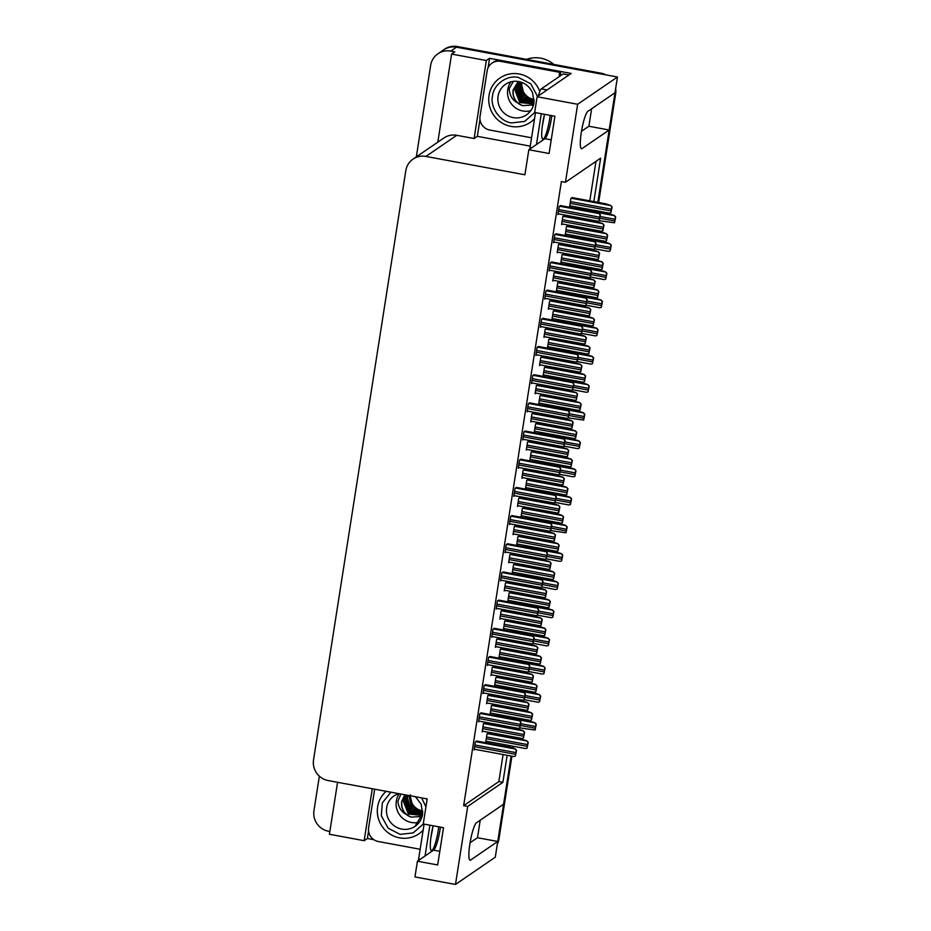 <?xml version="1.0" encoding="UTF-8"?>
<svg xmlns="http://www.w3.org/2000/svg" width="931" height="931" viewBox="0 0 931 931"><rect width="100%" height="100%" fill="white"/><g stroke="black" fill="none" stroke-linecap="round" stroke-linejoin="round"><path stroke-width="1.4" d="M440.444 827.147A19.109 3.2 -79.5 0 1 440.165 829.009A19.109 3.2 -79.5 0 1 433.567 850.154L417.414 861.222L414.958 876.932L455.48 884.45L495.28 857.195L497.748 841.473L470.644 860.035A19.109 3.2 100.5 0 1 470.074 860.197A19.109 3.2 100.5 0 1 469.876 843.928A19.109 3.2 100.5 0 1 476.474 822.771L503.578 804.209L511.131 756.042L498.015 839.727A17.922 17.421 55.6 0 1 497.654 841.461M551.862 115.665A19.109 3.2 -79.5 0 1 551.583 117.527A19.109 3.2 -79.5 0 1 544.984 138.684L528.831 149.74L524.909 174.784L425.909 156.42A17.922 17.421 -124.4 0 0 405.811 170.664L313.538 759.871A17.922 17.421 -124.4 0 0 328.178 780.562L427.178 798.914L423.256 823.958L443.517 827.706L437.675 864.969L417.414 861.222M416.332 156.862L430.657 65.368A17.922 17.421 55.6 0 1 437.907 53.8L443.656 49.867A17.922 17.421 55.6 0 1 456.516 47.178L617.462 77.017L614.995 92.739L587.892 111.301A19.109 3.2 100.5 0 0 581.293 132.446A19.109 3.2 100.5 0 0 581.491 148.727A19.109 3.2 100.5 0 0 582.061 148.564L609.165 130.003L597.83 202.353L614.728 94.485A17.922 17.421 55.6 0 0 614.902 92.809M373.901 839.692L367.384 838.482L368.56 830.918M530.251 146.144L477.335 136.333L479.977 119.447M488.065 67.823L489.555 58.316L571.18 73.444L537.129 96.766L534.662 112.476L554.923 116.235L549.092 153.499L528.831 149.74M337.557 782.308L329.423 834.246L364.161 840.693L372.295 788.743M364.161 840.693L367.384 838.482M477.335 136.333L474.112 138.533L486.331 60.515L489.555 58.316M474.112 138.533L456.749 135.309A17.922 17.421 -124.4 0 0 443.889 137.997L413.05 159.108M486.331 60.515L451.593 54.079L437.803 142.164M437.907 53.8A17.922 17.421 55.6 0 1 450.767 51.124L454.817 51.868L451.593 54.079M329.853 831.523L328.596 831.29A17.922 17.421 55.6 0 1 313.956 810.61L319.356 776.175M593.838 201.62L600.635 158.189L565.431 182.29L577.651 104.272L537.129 96.766M577.651 104.272L617.462 77.017M596.515 210.743L596.399 211.5L596.515 210.743M594.967 220.624L594.851 221.392L594.967 220.624M593.536 229.771L593.419 230.539L593.536 229.771M592.104 238.918L591.988 239.686L592.104 238.918M590.557 248.81L590.44 249.566L590.557 248.81M589.125 257.957L589.009 258.713L589.125 257.957M587.694 267.104L587.577 267.86L587.694 267.104M586.146 276.984L586.03 277.752L586.146 276.984M584.715 286.131L584.587 286.899L584.715 286.131M583.283 295.278L583.155 296.046L583.283 295.278M581.735 305.17L581.607 305.927L581.735 305.17M580.304 314.317L580.176 315.074L580.304 314.317M578.861 323.464L578.745 324.221L578.861 323.464M577.313 333.345L577.197 334.101L577.313 333.345M575.882 342.492L575.765 343.248L575.882 342.492M574.45 351.639L574.334 352.407L574.45 351.639M572.902 361.519L572.786 362.287L572.902 361.519M571.471 370.678L571.355 371.434L571.471 370.678M570.04 379.825L569.923 380.581L570.04 379.825M568.492 389.705L568.375 390.461L568.492 389.705M567.06 398.852L566.944 399.608L567.06 398.852M565.629 407.999L565.513 408.756L565.629 407.999M564.081 417.879L563.965 418.647L564.081 417.879M562.65 427.026L562.533 427.795L562.65 427.026M561.218 436.185L561.09 436.942L561.218 436.185M559.671 446.065L559.543 446.822L559.671 446.065M558.239 455.212L558.111 455.969L558.239 455.212M556.808 464.36L556.68 465.116L556.808 464.36M555.26 474.24L555.132 475.008L555.26 474.24M553.817 483.387L553.701 484.155L553.817 483.387M552.386 492.534L552.269 493.302L552.386 492.534M550.838 502.426L550.721 503.182L550.838 502.426M549.406 511.573L549.29 512.329L549.406 511.573M547.975 520.72L547.859 521.476L547.975 520.72M546.427 530.6L546.311 531.357L546.427 530.6M544.996 539.747L544.879 540.515L544.996 539.747M543.564 548.894L543.448 549.662L543.564 548.894M542.017 558.786L541.9 559.543L542.017 558.786M540.585 567.933L540.469 568.69L540.585 567.933M539.154 577.08L539.037 577.837L539.154 577.08M537.606 586.961L537.49 587.717L537.606 586.961M536.175 596.108L536.047 596.864L536.175 596.108M534.743 605.255L534.615 606.023L534.743 605.255M533.195 615.135L533.067 615.903L533.195 615.135M531.752 624.282L531.636 625.05L531.752 624.282M530.321 633.441L530.205 634.197L530.321 633.441M528.773 643.321L528.657 644.077L528.773 643.321M527.342 652.468L527.225 653.225L527.342 652.468M525.91 661.615L525.794 662.372L525.91 661.615M524.362 671.495L524.246 672.263L524.362 671.495M522.931 680.642L522.815 681.411L522.931 680.642M521.5 689.79L521.383 690.558L521.5 689.79M519.952 699.681L519.835 700.438L519.952 699.681M518.52 708.828L518.404 709.585L518.52 708.828M517.089 717.976L516.973 718.732L517.089 717.976M515.541 727.856L515.425 728.612L515.541 727.856M514.11 737.003L513.982 737.771L514.11 737.003M512.678 746.15L512.399 747.942L512.678 746.15M455.48 884.45L467.699 806.432L502.903 782.331L507.139 755.297M508.442 746.906L508.687 745.417M509.99 737.026L510.118 736.27M511.433 727.879L511.55 727.123M512.981 717.999L513.097 717.231M514.412 708.852L514.529 708.084M515.844 699.693L515.96 698.937M517.392 689.813L517.508 689.056M518.823 680.666L518.939 679.909M520.254 671.519L520.371 670.762M521.802 661.638L521.919 660.87M523.234 652.491L523.35 651.723M524.665 643.344L524.781 642.576M526.213 633.452L526.329 632.696M527.644 624.305L527.761 623.549M529.076 615.158L529.204 614.402M530.623 605.278L530.751 604.522M532.055 596.131L532.183 595.363M533.486 586.984L533.614 586.216M535.034 577.092L535.162 576.336M536.477 567.945L536.593 567.188M537.909 558.798L538.025 558.041M539.456 548.918L539.573 548.161M540.888 539.771L541.004 539.014M542.319 530.623L542.436 529.855M543.867 520.743L543.983 519.975M545.298 511.585L545.415 510.828M546.73 502.437L546.846 501.681M548.278 492.557L548.394 491.801M549.709 483.41L549.825 482.654M551.14 474.263L551.257 473.507M552.688 464.383L552.805 463.615M554.12 455.236L554.248 454.468M555.551 446.089L555.679 445.321M557.099 436.197L557.227 435.44M558.53 427.05L558.658 426.293M559.973 417.903L560.09 417.146M561.521 408.022L561.637 407.254M562.952 398.875L563.069 398.107M564.384 389.728L564.5 388.96M565.932 379.836L566.048 379.08M567.363 370.689L567.479 369.933M568.794 361.542L568.911 360.786M570.342 351.662L570.459 350.906M571.774 342.515L571.89 341.758M573.205 333.368L573.321 332.6M574.753 323.488L574.869 322.72M576.184 314.329L576.301 313.572M577.616 305.182L577.744 304.425M579.163 295.302L579.291 294.545M580.595 286.154L580.723 285.398M582.038 277.007L582.154 276.251M583.586 267.127L583.702 266.359M585.017 257.98L585.134 257.212M586.449 248.821L586.565 248.065M587.996 238.941L588.113 238.185M589.428 229.794L589.544 229.038M590.859 220.647L590.976 219.891M592.407 210.767L592.523 209.999M480.221 820.199L477.487 837.725L497.748 841.473M581.479 131.329L588.892 126.244L591.639 108.729M588.892 126.244L609.165 130.003M565.431 182.29L561.381 181.545L463.65 805.676L467.699 806.432M463.65 805.676L498.853 781.575L503.077 754.541M504.393 746.162L504.625 744.66M505.94 736.27L506.057 735.513M507.372 727.123L507.5 726.366M508.92 717.242L509.048 716.486M510.351 708.095L510.479 707.339M511.782 698.948L511.91 698.18M513.33 689.068L513.458 688.3M514.773 679.921L514.89 679.153M516.205 670.762L516.321 670.006M517.752 660.882L517.869 660.126M519.184 651.735L519.3 650.978M520.615 642.588L520.732 641.831M522.163 632.708L522.279 631.94M523.594 623.561L523.711 622.792M525.026 614.413L525.142 613.645M526.574 604.522L526.69 603.765M528.005 595.375L528.121 594.618M529.436 586.227L529.553 585.471M530.984 576.347L531.101 575.591M532.416 567.2L532.544 566.432M533.847 558.053L533.975 557.285M535.395 548.161L535.523 547.405M536.838 539.014L536.954 538.258M538.269 529.867L538.386 529.111M539.817 519.987L539.933 519.23M541.248 510.84L541.365 510.083M542.68 501.693L542.796 500.925M544.228 491.812L544.344 491.044M545.659 482.654L545.775 481.897M547.091 473.507L547.207 472.75M548.638 463.626L548.755 462.87M550.07 454.479L550.186 453.723M551.501 445.332L551.618 444.576M553.049 435.452L553.165 434.684M554.48 426.305L554.597 425.537M555.912 417.158L556.04 416.39M557.46 407.266L557.588 406.51M558.891 398.119L559.019 397.362M560.334 388.972L560.45 388.215M561.882 379.092L561.998 378.323M563.313 369.944L563.43 369.176M564.745 360.797L564.861 360.029M566.292 350.906L566.409 350.149M567.724 341.758L567.84 341.002M569.155 332.611L569.272 331.855M570.703 322.731L570.819 321.975M572.134 313.584L572.251 312.828M573.566 304.437L573.682 303.669M575.114 294.557L575.23 293.789M576.545 285.398L576.661 284.642M577.976 276.251L578.104 275.495M579.524 266.371L579.652 265.614M580.956 257.224L581.084 256.467M582.387 248.077L582.515 247.32M583.935 238.196L584.063 237.428M585.378 229.049L585.494 228.281M586.809 219.891L586.926 219.134M588.357 210.01L588.473 209.254M589.788 200.863L595.968 161.389M498.853 781.575L502.903 782.331M556.354 233.832L554.795 234.6L553.526 242.747L554.457 242.107M551.943 262.018L550.384 262.775L549.115 270.933L550.035 270.293M547.533 290.193L545.973 290.961L544.693 299.107L545.624 298.467M543.122 318.367L541.563 319.135L540.283 327.281L541.214 326.653M538.712 346.553L537.152 347.31L535.872 355.467L536.803 354.827M534.289 374.728L532.741 375.496L531.461 383.642L532.392 383.013M529.879 402.914L528.319 403.67L527.051 411.828L527.97 411.188M525.468 431.088L523.909 431.856L522.628 440.002L523.559 439.374M521.057 459.274L519.498 460.03L518.218 468.188L519.149 467.548M516.647 487.448L515.087 488.216L513.807 496.363L514.738 495.723M512.225 515.634L510.677 516.391L509.397 524.537L510.328 523.909M507.814 543.809L506.255 544.577L504.986 552.723L505.917 552.083M503.403 571.983L501.844 572.751L500.575 580.897L501.495 580.269M498.993 600.169L497.433 600.926L496.153 609.083L497.084 608.443M494.582 628.344L493.023 629.112L491.743 637.258L492.674 636.629M490.16 656.53L488.612 657.286L487.332 665.444L488.263 664.804M485.749 684.704L484.19 685.472L482.921 693.618L483.852 692.978M481.339 712.89L479.779 713.646L478.511 721.804L479.43 721.164M476.928 741.064L475.369 741.832L474.088 749.979L475.019 749.339M560.765 205.658L559.217 206.414L557.937 214.572L558.868 213.932M564.407 215.748L562.848 216.504L561.579 224.662L562.499 224.022M559.996 243.922L558.437 244.69L557.157 252.836L558.088 252.196M555.586 272.096L554.026 272.864L552.746 281.011L553.677 280.382M551.164 300.282L549.616 301.039L548.336 309.197L549.267 308.557M546.753 328.457L545.194 329.225L543.925 337.371L544.856 336.743M537.932 384.817L536.372 385.585L535.092 393.732L536.023 393.103M533.521 413.003L531.962 413.76L530.682 421.918L531.613 421.278M529.111 441.178L527.551 441.946L526.271 450.092L527.202 449.452M524.688 469.364L523.141 470.12L521.86 478.278L522.791 477.638M520.278 497.538L518.718 498.306L517.45 506.452L518.381 505.812M515.867 525.712L514.308 526.481L513.028 534.627L513.959 533.998M511.456 553.898L509.897 554.655L508.617 562.813L509.548 562.173M507.046 582.073L505.486 582.841L504.206 590.987L505.137 590.359M502.624 610.259L501.076 611.015L499.796 619.173L500.727 618.533M498.213 638.433L496.654 639.201L495.385 647.348L496.316 646.708M493.802 666.619L492.243 667.376L490.974 675.534L491.894 674.894M489.392 694.794L487.832 695.562L486.552 703.708L487.483 703.068M484.981 722.968L483.422 723.736L482.142 731.882L483.073 731.254M542.342 356.643L540.783 357.399L539.515 365.557L540.434 364.917M568.05 225.837L566.49 226.594L565.21 234.74L566.141 234.112M563.627 254.012L562.08 254.78L560.799 262.926L561.73 262.286M559.217 282.186L557.657 282.954L556.389 291.1L557.32 290.472M554.806 310.372L553.247 311.129L551.978 319.286L552.898 318.646M550.396 338.547L548.836 339.315L547.556 347.461L548.487 346.832M545.985 366.733L544.426 367.489L543.145 375.647L544.076 375.007M541.574 394.907L540.015 395.675L538.735 403.821L539.666 403.181M537.152 423.093L535.604 423.849L534.324 432.007L535.255 431.367M532.741 451.267L531.182 452.035L529.914 460.182L530.833 459.542M528.331 479.442L526.771 480.21L525.491 488.356L526.422 487.728M523.92 507.628L522.361 508.384L521.081 516.542L522.012 515.902M519.51 535.802L517.95 536.57L516.67 544.716L517.601 544.088M515.087 563.988L513.54 564.745L512.259 572.902L513.19 572.262M510.677 592.163L509.117 592.931L507.849 601.077L508.78 600.437M506.266 620.349L504.707 621.105L503.438 629.263L504.358 628.623M501.856 648.523L500.296 649.291L499.016 657.437L499.947 656.797M497.445 676.697L495.886 677.465L494.605 685.612L495.536 684.983M493.023 704.883L491.475 705.64L490.195 713.798L491.126 713.158M488.612 733.058L487.053 733.826L485.784 741.972L486.715 741.344M572.46 197.651L570.901 198.419L569.621 206.566L570.552 205.926M536.384 461.357L535.162 461.881M540.795 433.171L539.573 433.706M545.205 404.997L543.983 405.532M549.616 376.822L548.406 377.346M558.449 320.462L557.227 320.986M554.026 348.636L552.816 349.172M571.681 235.915L570.47 236.451M567.27 264.101L566.048 264.625M562.859 292.276L561.637 292.811M531.973 489.531L530.751 490.067M527.551 517.717L526.341 518.241M523.141 545.892L521.93 546.427M518.73 574.078L517.508 574.602M514.319 602.252L513.097 602.788M509.909 630.427L508.687 630.962M505.486 658.613L504.276 659.136M501.076 686.787L499.866 687.322M496.665 714.973L495.443 715.497M576.091 207.741L574.881 208.276M470.062 842.799L477.487 837.725M601.007 73.177L457.435 46.55A17.922 17.421 55.6 0 0 444.576 49.227L443.656 49.867A17.922 17.421 55.6 0 1 456.516 47.178L600.088 73.805L601.007 73.177A17.922 17.421 55.6 0 1 606.011 74.899M615.659 88.48A17.922 17.421 55.6 0 1 615.647 93.856L598.633 202.504M597.318 210.895L597.202 211.651M595.77 220.775L595.654 221.531M594.339 229.922L594.211 230.679M592.907 239.069L592.779 239.837M591.36 248.949L591.232 249.717M589.928 258.108L589.8 258.865M588.485 267.255L588.369 268.012M586.937 277.135L586.821 277.892M585.506 286.283L585.39 287.039M584.074 295.43L583.958 296.186M582.527 305.31L582.41 306.078M581.095 314.457L580.979 315.225M579.664 323.616L579.548 324.372M578.116 333.496L578 334.252M576.685 342.643L576.568 343.399M575.253 351.79L575.137 352.546M573.705 361.67L573.589 362.438M572.274 370.817L572.158 371.585M570.843 379.964L570.715 380.732M569.295 389.856L569.167 390.613M567.863 399.003L567.735 399.76M566.42 408.15L566.304 408.907M564.884 418.031L564.756 418.787M563.441 427.178L563.325 427.946M562.01 436.325L561.893 437.093M560.462 446.205L560.346 446.973M559.031 455.364L558.914 456.12M557.599 464.511L557.483 465.267M556.051 474.391L555.935 475.147M554.62 483.538L554.504 484.295M553.189 492.685L553.072 493.442M551.641 502.565L551.524 503.334M550.209 511.713L550.093 512.481M548.778 520.871L548.662 521.628M547.23 530.751L547.114 531.508M545.799 539.899L545.671 540.655M544.367 549.046L544.239 549.802M542.82 558.926L542.692 559.694M541.376 568.073L541.26 568.841M539.945 577.22L539.829 577.988M538.397 587.112L538.281 587.868M536.966 596.259L536.85 597.015M535.534 605.406L535.418 606.162M533.987 615.286L533.87 616.043M532.555 624.433L532.439 625.201M531.124 633.58L531.007 634.348M529.576 643.472L529.46 644.229M528.145 652.619L528.028 653.376M526.713 661.766L526.597 662.523M525.165 671.647L525.049 672.403M523.734 680.794L523.606 681.55M522.303 689.941L522.175 690.709M520.755 699.821L520.627 700.589M519.323 708.968L519.195 709.736M517.88 718.127L517.764 718.883M516.333 728.007L516.216 728.764M514.901 737.154L514.785 737.911M513.47 746.301L513.179 748.198M511.922 756.181L498.946 839.099A17.922 17.421 55.6 0 1 497.317 844.184M575.742 207.671L609.398 213.909L614.379 215.538L615.403 217.249L614.53 222.8L599.273 220.67M614.379 215.538L615.717 217.039L614.53 222.8M572.111 197.593L605.755 203.831L610.736 205.448L611.772 207.159L610.899 212.71L609.421 213.141L569.749 205.786M610.736 205.448L612.074 206.95L610.899 212.71M564.058 215.678L597.702 221.915L602.683 223.545L603.719 225.244L602.846 230.807L601.368 231.225L561.696 223.871M602.683 223.545L604.021 225.034L602.846 230.807M560.415 205.588L594.071 211.826L599.052 213.455L600.076 215.166L599.215 220.717L597.725 221.136L558.065 213.781M599.052 213.455L600.39 214.945L599.215 220.717M544.158 115.933A18.213 3.049 -79.5 0 1 543.89 117.76A18.213 3.049 -79.5 0 1 542.401 125.452M544.554 114.315A18.213 3.049 100.5 0 0 542.668 123.637A18.213 3.049 100.5 0 0 542.854 139.15A18.213 3.049 100.5 0 0 549.686 118.831A18.213 3.049 100.5 0 0 550.163 115.351M535.5 112.639L530.042 147.517A11.94 2.002 100.5 0 0 529.82 149.065M541.272 88.887L547.067 89.958L568.876 75.027L563.092 73.945L541.272 88.887A11.94 2.002 100.5 0 0 538.421 95.87M541.295 113.71L536.465 144.514M531.566 137.8L489.799 130.049A11.94 11.614 55.6 0 1 480.047 116.259L487.157 70.849A11.94 11.614 55.6 0 1 500.564 61.353L559.612 72.304L560.765 71.512L501.704 60.562A11.94 11.614 -124.4 0 0 493.139 62.354L491.987 63.145M560.509 75.714A11.94 11.614 55.6 0 1 560.765 71.512M559.356 76.505A11.94 11.614 55.6 0 1 559.612 72.304M571.331 235.857L604.975 242.095L609.968 243.724L610.992 245.423L610.119 250.974L608.641 251.405L594.862 248.845M609.968 243.724L611.306 245.214L610.119 250.974M566.921 264.032L600.565 270.269L605.546 271.899L606.581 273.609L605.709 279.16L604.231 279.579L590.452 277.031M605.546 271.899L606.884 273.4L605.709 279.16M562.51 292.218L596.154 298.455L601.135 300.073L602.171 301.784L601.298 307.335L599.82 307.765L586.03 305.205M601.135 300.073L602.473 301.574L601.298 307.335M558.1 320.392L591.744 326.63L596.724 328.259L597.749 329.97L596.887 335.521L595.421 335.905L581.619 333.391M596.724 328.259L598.063 329.749L596.887 335.521M567.701 225.768L601.345 232.005L606.325 233.634L607.349 235.334L606.488 240.885L605.022 241.28L565.338 233.96M606.325 233.634L607.664 235.124L606.488 240.885M563.29 253.942L596.934 260.18L601.915 261.809L602.939 263.52L602.078 269.071L600.611 269.455L560.928 262.135M601.915 261.809L603.253 263.31L602.078 269.071M558.868 282.128L592.512 288.366L597.504 289.995L598.528 291.694L597.655 297.245L596.177 297.676L556.505 290.321M597.504 289.995L598.842 291.484L597.655 297.245M554.457 310.302L588.101 316.54L593.082 318.169L594.118 319.88L593.245 325.431L591.767 325.85L552.095 318.495M593.082 318.169L594.42 319.659L593.245 325.431M559.647 243.852L593.291 250.102L598.272 251.719L599.308 253.43L598.435 258.981L596.957 259.412L557.285 252.057M598.272 251.719L599.611 253.22L598.435 258.981M555.237 272.038L588.881 278.276L593.862 279.905L594.886 281.604L594.025 287.155L592.547 287.586L552.874 280.231M593.862 279.905L595.2 281.395L594.025 287.155M550.826 300.213L584.47 306.45L589.451 308.08L590.475 309.79L589.614 315.341L588.124 315.76L548.464 308.405M589.451 308.08L590.789 309.581L589.614 315.341M546.404 328.399L580.048 334.636L585.04 336.254L586.065 337.965L585.192 343.516L583.714 343.946L544.041 336.591M585.04 336.254L586.379 337.755L585.192 343.516M534.755 112.5L524.63 121.437L511.55 122.904C500.098 121.67 489.927 107.391 492.499 96.137C493.349 84.605 507.162 74.62 518.392 77.448L530.763 83.79L537.548 96.475M518.195 81.474L513.225 89.9C512.55 97.569 515.716 102.817 522.733 105.645A13.732 13.36 -124.4 0 1 517.741 102.957C513.97 99.431 512.422 95.102 513.132 89.958L518.183 81.474M518.462 81.521L514.599 88.957L519.824 102.457L533.707 103.958L519.777 102.538L514.506 89.015L518.439 81.509M533.777 103.585L520.638 101.037L515.983 88.014L518.904 81.602M533.777 103.62L520.58 101.118L515.89 88.073L518.87 81.591M519.44 81.707L517.275 87.13L521.441 99.71L533.87 103.073L521.5 99.617L517.368 87.06L519.486 81.719M533.975 102.34L522.407 98.186L518.742 86.118L520.196 81.905M520.138 81.881L518.648 86.187L522.338 98.29L533.963 102.387M534.045 101.502L523.338 96.743L520.126 85.175L521.011 82.137M534.045 101.572L523.269 96.836L520.033 85.233L520.953 82.126M534.091 100.548L524.269 95.265L521.511 84.232L521.93 82.463M521.86 82.44L521.418 84.29L524.211 95.358L534.091 100.618M530.984 98.605A13.732 13.36 -124.4 0 0 534.091 99.477L530.984 98.605C525.049 96.254 520.79 89.725 521.872 83.301L522 82.498M534.557 118.691A26.871 26.138 55.6 0 1 530.286 122.38A26.871 26.138 55.6 0 1 501.169 122.438A26.871 26.138 55.6 0 1 489.043 95.369A26.871 26.138 55.6 0 1 499.912 78.018A26.871 26.138 55.6 0 1 539.782 91.471M510.944 81.835A18.515 18.003 -124.4 0 0 530.717 110.708M553.887 64.437A28.07 27.29 -124.4 0 0 540.783 58.188A28.07 27.29 -124.4 0 0 526.515 59.363M513.412 81.369L509.292 88.433L509.304 89.772C509.99 96.102 512.806 100.501 517.741 102.957M533.463 104.97L522.733 105.645M421.673 797.902L425.921 806.909M423.337 823.97L413.213 832.908L400.132 834.374L388.169 828.218L381.303 815.754L382.362 802.778L390.915 792.2M404.88 794.783L401.808 801.37C401.133 809.051 404.31 814.299 411.327 817.115A13.732 13.36 -124.4 0 1 406.323 814.427C402.553 810.901 401.017 806.572 401.715 801.44L404.845 794.783M405.45 794.888L403.193 800.427L408.418 813.927L422.29 815.44L408.36 814.02L403.1 800.485L405.404 794.888M422.371 815.056L409.221 812.507L404.566 799.485L406.149 795.016M422.36 815.091L409.175 812.6L404.473 799.543L406.102 795.016M422.465 814.509L410.082 811.087L405.951 798.542L406.975 795.179M406.917 795.167L405.858 798.6L410.024 811.18L422.453 814.555M422.558 813.81L410.99 809.667L407.324 797.588L407.906 795.342M407.848 795.33L407.243 797.658L410.932 809.761L422.546 813.869M422.639 812.984L411.921 808.213L408.953 795.54M422.627 813.042L411.863 808.306L408.872 795.528M422.686 812.018L412.875 806.758L410.082 795.749M410.001 795.761L412.794 806.828L422.686 812.088M422.674 810.994L419.578 810.075A13.732 13.36 -124.4 0 0 422.674 810.948M423.14 830.161A26.871 26.138 55.6 0 1 418.869 833.85A26.871 26.138 55.6 0 1 389.752 833.908A26.871 26.138 55.6 0 1 377.637 806.84A26.871 26.138 55.6 0 1 386.156 791.315M399.224 793.736A18.515 18.003 -124.4 0 0 419.311 822.189M419.578 810.075C413.632 807.724 409.372 801.195 410.455 794.771M426.421 798.775A26.871 26.138 55.6 0 1 427.026 799.88M400.912 794.05L397.886 801.242C398.584 807.573 401.389 811.972 406.323 814.427M422.046 816.452L411.327 817.115M432.752 827.415A18.213 3.049 -79.5 0 1 432.484 829.23A18.213 3.049 -79.5 0 1 430.983 836.934M433.148 825.785A18.213 3.049 100.5 0 0 431.251 835.107A18.213 3.049 100.5 0 0 431.437 850.62A18.213 3.049 100.5 0 0 438.268 830.301A18.213 3.049 100.5 0 0 438.757 826.833M424.094 824.11L418.624 858.987A11.94 2.002 100.5 0 0 418.403 860.535M429.878 825.18L425.06 855.985M420.149 849.27L378.382 841.531A11.94 11.614 55.6 0 1 368.629 827.74L374.669 789.185M556.005 233.774L589.649 240.012L594.641 241.629L595.665 243.34L594.793 248.891L593.315 249.322L553.642 241.967M594.641 241.629L595.98 243.131L594.793 248.891M551.594 261.948L585.238 268.186L590.219 269.815L591.255 271.515L590.382 277.077L588.904 277.496L549.232 270.141M590.219 269.815L591.557 271.305L590.382 277.077M547.184 290.123L580.828 296.372L585.808 297.99L586.844 299.701L585.971 305.252L584.517 305.636L544.821 298.316M585.808 297.99L587.147 299.491L585.971 305.252M542.773 318.309L576.417 324.547L581.398 326.176L582.422 327.875L581.561 333.426L580.083 333.857L540.411 326.502M581.398 326.176L582.736 327.665L581.561 333.426M538.362 346.483L572.006 352.721L576.987 354.35L578.011 356.061L577.15 361.612L575.661 362.031L536 354.676M576.987 354.35L578.326 355.851L577.15 361.612M533.94 374.669L567.584 380.907L572.577 382.525L573.601 384.235L572.728 389.786L571.25 390.217L531.578 382.862M572.577 382.525L573.915 384.026L572.728 389.786M529.53 402.844L563.174 409.081L568.166 410.711L569.19 412.421L568.317 417.972L566.863 418.356L527.167 411.036M568.166 410.711L569.493 412.2L568.317 417.972M525.119 431.03L558.763 437.267L563.744 438.885L564.78 440.596L563.907 446.147L562.429 446.577L522.756 439.223M563.744 438.885L565.082 440.386L563.907 446.147M520.708 459.204L554.352 465.442L559.333 467.071L560.369 468.77L559.496 474.333L558.018 474.752L518.346 467.397M559.333 467.071L560.671 468.561L559.496 474.333M516.298 487.39L549.942 493.628L554.923 495.245L555.947 496.956L555.085 502.507L553.619 502.891L513.935 495.583M554.923 495.245L556.261 496.747L555.085 502.507M511.875 515.565L545.531 521.802L550.512 523.431L551.536 525.131L550.663 530.682L549.185 531.112L509.513 523.757M550.512 523.431L551.85 524.921L550.663 530.682M507.465 543.739L541.109 549.977L546.101 551.606L547.125 553.317L546.253 558.868L544.775 559.287L505.102 551.932M546.101 551.606L547.428 553.107L546.253 558.868M503.054 571.925L536.698 578.163L541.679 579.792L542.715 581.491L541.842 587.042L540.387 587.438L500.692 580.118M541.679 579.792L543.017 581.281L541.842 587.042M498.644 600.099L532.288 606.337L537.268 607.966L538.304 609.677L537.431 615.228L535.977 615.612L496.281 608.292M537.268 607.966L538.607 609.468L537.431 615.228M494.233 628.285L527.877 634.523L532.858 636.141L533.882 637.851L533.021 643.402L531.543 643.833L491.871 636.478M532.858 636.141L534.196 637.642L533.021 643.402M489.822 656.46L523.466 662.697L528.447 664.327L529.471 666.037L528.61 671.588L527.121 672.007L487.46 664.653M528.447 664.327L529.786 665.816L528.61 671.588M485.4 684.646L519.044 690.883L524.037 692.501L525.061 694.212L524.188 699.763L522.71 700.193L483.038 692.839M524.037 692.501L525.375 694.002L524.188 699.763M480.99 712.82L514.634 719.058L519.614 720.687L520.65 722.386L519.777 727.937L518.299 728.368L478.627 721.013M519.614 720.687L520.953 722.177L519.777 727.937M476.579 740.995L510.223 747.244L515.204 748.861L516.24 750.572L515.367 756.123L513.889 756.554L474.216 749.187M515.204 748.861L516.542 750.363L515.367 756.123M553.689 348.578L587.333 354.816L592.314 356.433L593.338 358.144L592.477 363.695L590.987 364.126L577.208 361.565M592.314 356.433L593.652 357.935L592.477 363.695M549.267 376.752L582.911 382.99L587.903 384.619L588.927 386.318L588.055 391.87L586.577 392.3L572.798 389.74M587.903 384.619L589.242 386.109L588.055 391.87M544.856 404.927L578.5 411.176L583.493 412.794L584.517 414.504L583.644 420.056L568.387 417.926M583.493 412.794L584.819 414.295L583.644 420.056M540.446 433.113L574.09 439.351L579.07 440.98L580.106 442.679L579.233 448.23L577.755 448.661L563.977 446.1M579.07 440.98L580.409 442.469L579.233 448.23M536.035 461.287L569.679 467.525L574.66 469.154L575.695 470.865L574.823 476.416L573.345 476.835L559.554 474.286M574.66 469.154L575.998 470.655L574.823 476.416M531.624 489.473L565.268 495.711L570.249 497.329L571.273 499.039L570.412 504.59L568.946 504.986L555.144 502.461M570.249 497.329L571.587 498.83L570.412 504.59M527.202 517.648L560.858 523.885L565.839 525.515L566.863 527.225L565.99 532.776L550.733 530.647M565.839 525.515L567.177 527.004L565.99 532.776M522.791 545.834L556.435 552.071L561.428 553.689L562.452 555.4L561.579 560.951L560.101 561.381L546.322 558.821M561.428 553.689L562.755 555.19L561.579 560.951M518.381 574.008L552.025 580.246L557.006 581.875L558.041 583.574L557.169 589.137L555.691 589.556L541.912 587.007M557.006 581.875L558.344 583.365L557.169 589.137M550.046 338.488L583.69 344.726L588.671 346.344L589.707 348.054L588.834 353.605L587.356 354.036L547.684 346.681M588.671 346.344L590.01 347.845L588.834 353.605M545.636 366.663L579.28 372.9L584.261 374.53L585.285 376.24L584.424 381.791L582.946 382.21L543.273 374.856M584.261 374.53L585.599 376.019L584.424 381.791M541.225 394.849L574.869 401.086L579.85 402.704L580.874 404.415L580.013 409.966L578.523 410.396L538.863 403.042M579.85 402.704L581.188 404.205L580.013 409.966M536.803 423.023L570.447 429.261L575.439 430.89L576.464 432.589L575.591 438.14L574.136 438.536L534.441 431.216M575.439 430.89L576.778 432.38L575.591 438.14M532.392 451.198L566.036 457.435L571.029 459.064L572.053 460.775L571.18 466.326L569.702 466.757L530.03 459.39M571.029 459.064L572.356 460.566L571.18 466.326M527.982 479.384L561.626 485.621L566.607 487.25L567.642 488.95L566.77 494.501L565.292 494.931L525.619 487.576M566.607 487.25L567.945 488.74L566.77 494.501M523.571 507.558L557.215 513.796L562.196 515.425L563.232 517.136L562.359 522.687L560.881 523.106L521.209 515.751M562.196 515.425L563.534 516.926L562.359 522.687M519.161 535.744L552.805 541.982L557.785 543.599L558.809 545.31L557.948 550.861L556.47 551.292L516.798 543.937M557.785 543.599L559.124 545.101L557.948 550.861M514.738 563.918L548.394 570.156L553.375 571.785L554.399 573.496L553.526 579.047L552.048 579.466L512.376 572.111M553.375 571.785L554.713 573.275L553.526 579.047M510.328 592.104L543.972 598.342L548.964 599.96L549.988 601.67L549.115 607.221L547.637 607.652L507.965 600.297M548.964 599.96L550.302 601.461L549.115 607.221M541.993 356.573L575.637 362.811L580.618 364.44L581.654 366.151L580.781 371.702L579.326 372.086L539.631 364.766M580.618 364.44L581.956 365.93L580.781 371.702M537.583 384.759L571.227 390.997L576.208 392.614L577.243 394.325L576.37 399.876L574.893 400.307L535.22 392.952M576.208 392.614L577.546 394.116L576.37 399.876M533.172 412.933L566.816 419.171L571.797 420.8L572.833 422.499L571.96 428.062L570.482 428.481L530.81 421.126M571.797 420.8L573.135 422.29L571.96 428.062M528.761 441.119L562.405 447.357L567.386 448.975L568.41 450.685L567.549 456.237L566.071 456.667L526.399 449.312M567.386 448.975L568.725 450.476L567.549 456.237M524.339 469.294L557.995 475.532L562.976 477.161L564 478.86L563.127 484.411L561.649 484.842L521.977 477.487M562.976 477.161L564.314 478.65L563.127 484.411M519.929 497.468L553.573 503.706L558.565 505.335L559.589 507.046L558.716 512.597L557.238 513.016L517.566 505.661M558.565 505.335L559.892 506.836L558.716 512.597M515.518 525.654L549.162 531.892L554.143 533.521L555.179 535.22L554.306 540.771L552.828 541.202L513.156 533.847M554.143 533.521L555.481 535.011L554.306 540.771M511.107 553.829L544.751 560.066L549.732 561.696L550.768 563.406L549.895 568.957L548.429 569.341L508.745 562.021M549.732 561.696L551.071 563.197L549.895 568.957M506.697 582.015L540.341 588.252L545.322 589.87L546.346 591.581L545.485 597.132L544.007 597.562L504.334 590.207M545.322 589.87L546.66 591.371L545.485 597.132M502.275 610.189L535.93 616.427L540.911 618.056L541.935 619.767L541.074 625.318L539.584 625.737L499.912 618.382M540.911 618.056L542.249 619.546L541.074 625.318M513.97 602.182L547.614 608.432L552.595 610.049L553.631 611.76L552.758 617.311L551.292 617.695L537.49 615.182M552.595 610.049L553.933 611.551L552.758 617.311M509.56 630.368L543.204 636.606L548.184 638.235L549.209 639.934L548.347 645.486L546.869 645.916L533.079 643.356M548.184 638.235L549.523 639.725L548.347 645.486M505.137 658.543L538.793 664.781L543.774 666.41L544.798 668.121L543.937 673.672L542.447 674.091L528.668 671.542M543.774 666.41L545.112 667.911L543.937 673.672M500.727 686.729L534.371 692.967L539.363 694.584L540.387 696.295L539.515 701.846L538.06 702.242L524.258 699.716M539.363 694.584L540.702 696.085L539.515 701.846M496.316 714.903L529.96 721.141L534.941 722.77L535.977 724.481L535.104 730.032L519.847 727.902M534.941 722.77L536.279 724.26L535.104 730.032M505.917 620.279L539.561 626.516L544.542 628.146L545.578 629.845L544.705 635.408L543.25 635.792L503.555 628.472M544.542 628.146L545.88 629.635L544.705 635.408M501.506 648.453L535.15 654.702L540.131 656.32L541.167 658.031L540.294 663.582L538.816 664.012L499.144 656.646M540.131 656.32L541.47 657.821L540.294 663.582M497.096 676.639L530.74 682.877L535.721 684.506L536.745 686.205L535.884 691.756L534.406 692.187L494.733 684.832M535.721 684.506L537.059 685.996L535.884 691.756M492.685 704.814L526.329 711.051L531.31 712.681L532.334 714.391L531.473 719.942L529.983 720.361L490.323 713.006M531.31 712.681L532.648 714.182L531.473 719.942M488.263 733L521.907 739.237L526.899 740.855L527.924 742.566L527.051 748.117L525.573 748.547L485.901 741.192M526.899 740.855L528.238 742.356L527.051 748.117M497.864 638.375L531.508 644.613L536.5 646.23L537.524 647.941L536.652 653.492L535.174 653.923L495.501 646.568M536.5 646.23L537.839 647.732L536.652 653.492M493.453 666.549L527.097 672.787L532.078 674.416L533.114 676.115L532.241 681.667L530.786 682.062L491.091 674.742M532.078 674.416L533.416 675.906L532.241 681.667M489.043 694.724L522.687 700.973L527.668 702.591L528.703 704.302L527.83 709.853L526.352 710.283L486.68 702.917M527.668 702.591L529.006 704.092L527.83 709.853M484.632 722.91L518.276 729.148L523.257 730.777L524.281 732.476L523.42 738.027L521.942 738.458L482.27 731.103M523.257 730.777L524.595 732.266L523.42 738.027M439.816 851.318L433.567 850.154M551.233 139.848L544.984 138.684M469.608 859.837L470.644 860.035M581.014 148.366L582.061 148.564M450.767 51.124L457.435 46.55M425.909 156.42L456.749 135.309M615.647 93.856L614.728 94.485M498.946 839.099L498.015 839.727M599.867 218.238L614.693 220.996M600.146 216.492L614.972 219.251M594.385 211.931L614.262 215.62M570.133 203.319L611.05 210.906M570.412 201.573L611.33 209.161M571.192 198.222L610.62 205.53M562.08 221.403L603.009 228.991M562.359 219.658L603.276 227.245M563.139 216.306L602.578 223.626M558.449 211.314L599.366 218.901M558.716 209.568L599.645 217.156M559.496 206.216L598.936 213.536M500.564 61.353L501.704 60.562M530.042 147.517L531.648 147.808M595.456 246.424L610.282 249.171M595.735 244.678L610.55 247.425M589.975 240.117L609.852 243.794M591.045 274.598L605.872 277.345M591.325 272.853L606.139 275.599M585.552 268.291L605.441 271.98M586.635 302.784L601.461 305.531M586.902 301.039L601.729 303.785M581.142 296.465L601.019 300.154M582.224 330.959L597.039 333.705M582.492 329.213L597.318 331.96M576.731 324.651L596.608 328.34M565.722 231.493L606.64 239.081M565.99 229.748L606.919 237.335M566.781 226.396L606.209 233.704M561.312 259.679L602.229 267.267M561.579 257.922L602.508 265.51M562.359 254.582L601.798 261.89M556.901 287.854L597.818 295.441M557.169 286.108L598.086 293.696M557.948 282.756L597.388 290.065M552.479 316.028L593.408 323.616M552.758 314.282L593.675 321.87M553.538 310.931L592.977 318.251M557.669 249.589L598.598 257.177M557.948 247.844L598.866 255.431M558.728 244.492L598.156 251.801M553.258 277.764L594.176 285.351M553.526 276.018L594.455 283.606M554.317 272.667L593.745 279.975M548.848 305.95L589.765 313.538M549.115 304.193L590.045 311.78M549.895 300.853L589.335 308.161M544.437 334.124L585.355 341.712M544.705 332.379L585.622 339.966M545.485 329.027L584.924 336.335M533.963 102.899A18.515 18.003 55.6 0 1 513.4 117.655A18.515 18.003 55.6 0 1 505.556 84.29C509.466 81.695 513.784 80.764 518.497 81.521C524.909 82.789 529.599 86.513 532.544 92.704L533.987 102.166C533.288 107.565 530.786 111.79 526.481 114.85M422.558 814.369A18.515 18.003 55.6 0 1 401.983 829.125A18.515 18.003 55.6 0 1 394.15 795.761L398.515 793.608M418.624 858.987L420.23 859.29M554.026 239.5L594.956 247.087M554.306 237.754L595.223 245.342M555.085 234.403L594.525 241.711M549.616 267.674L590.545 275.262M549.895 265.929L590.813 273.516M550.675 262.577L590.114 269.885M545.205 295.86L586.134 303.448M545.485 294.115L586.402 301.702M546.264 290.763L585.692 298.071M540.795 324.035L581.712 331.622M541.062 322.289L581.991 329.877M541.854 318.937L581.281 326.246M536.384 352.221L577.301 359.808M536.652 350.463L577.581 358.051M537.431 347.123L576.871 354.432M531.973 380.395L572.891 387.983M532.241 378.649L573.159 386.237M533.021 375.298L572.46 382.606M527.551 408.569L568.48 416.157M527.83 406.824L568.748 414.411M528.61 403.472L568.05 410.792M523.141 436.755L564.07 444.343M523.42 435.01L564.337 442.597M524.2 431.658L563.627 438.966M518.73 464.93L559.647 472.517M519.009 463.184L559.927 470.772M519.789 459.833L559.217 467.153M514.319 493.116L555.237 500.703M514.587 491.37L555.516 498.958M515.378 488.019L554.806 495.327M509.909 521.29L550.826 528.878M510.176 519.545L551.105 527.132M510.956 516.193L550.396 523.501M505.486 549.476L546.416 557.064M505.766 547.731L546.683 555.318M506.545 544.379L545.985 551.687M501.076 577.651L542.005 585.238M501.355 575.905L542.273 583.493M502.135 572.553L541.574 579.862M496.665 605.825L537.583 613.413M496.945 604.079L537.862 611.667M497.724 600.728L537.152 608.048M492.255 634.011L533.172 641.599M492.522 632.265L533.451 639.853M493.314 628.914L532.741 636.222M487.844 662.185L528.761 669.773M488.112 660.44L529.041 668.027M488.891 657.088L528.331 664.408M483.433 690.371L524.351 697.959M483.701 688.626L524.619 696.213M484.481 685.274L523.92 692.583M479.011 718.546L519.94 726.133M479.29 716.8L520.208 724.388M480.07 713.449L519.51 720.757M474.601 746.732L515.53 754.319M474.88 744.986L515.797 752.574M475.66 741.635L515.087 748.943M577.802 359.145L592.628 361.891M578.081 357.399L592.907 360.146M572.321 352.826L592.197 356.515M573.391 387.319L588.217 390.066M573.671 385.574L588.485 388.32M567.91 381.012L587.787 384.689M568.981 415.494L583.807 418.252M569.26 413.748L584.074 416.506M563.499 409.186L583.376 412.875M564.57 443.68L579.396 446.426M564.838 441.934L579.664 444.681M559.077 437.372L578.954 441.05M560.159 471.854L574.974 474.612M560.427 470.108L575.253 472.855M554.667 465.547L574.543 469.236M555.749 500.04L570.563 502.787M556.016 498.294L570.843 501.041M550.256 493.721L570.133 497.41M551.327 528.214L566.153 530.961M551.606 526.469L566.432 529.215M545.845 521.907L565.722 525.596M546.916 556.401L561.742 559.147M547.195 554.655L562.01 557.401M541.435 550.081L561.312 553.77M542.505 584.575L557.332 587.321M542.773 582.829L557.599 585.576M537.012 578.267L556.901 581.956M548.068 344.214L588.997 351.802M548.347 342.468L589.265 350.056M549.127 339.117L588.555 346.425M543.657 372.388L584.575 379.976M543.925 370.643L584.854 378.23M544.716 367.291L584.144 374.611M539.247 400.574L580.164 408.162M539.515 398.829L580.444 406.416M540.294 395.477L579.734 402.786M534.836 428.749L575.754 436.336M535.104 427.003L576.021 434.591M535.884 423.652L575.323 430.96M530.414 456.935L571.343 464.522M530.693 455.189L571.611 462.777M531.473 451.838L570.912 459.146M526.003 485.109L566.932 492.697M526.283 483.364L567.2 490.951M527.062 480.012L566.49 487.32M521.593 513.284L562.51 520.871M521.872 511.538L562.79 519.126M522.652 508.186L562.08 515.506M517.182 541.47L558.1 549.057M517.45 539.724L558.379 547.312M518.241 536.372L557.669 543.681M512.772 569.644L553.689 577.232M513.039 567.898L553.968 575.486M513.819 564.547L553.258 571.867M508.349 597.83L549.278 605.418M508.629 596.084L549.546 603.672M509.408 592.733L548.848 600.041M540.015 362.299L580.944 369.886M540.294 360.553L581.212 368.141M541.074 357.201L580.513 364.521M535.604 390.485L576.533 398.072M535.884 388.739L576.801 396.327M536.663 385.387L576.091 392.696M531.194 418.659L572.111 426.247M531.461 416.913L572.39 424.501M532.253 413.562L571.681 420.882M526.783 446.845L567.701 454.433M527.051 445.099L567.98 452.687M527.842 441.748L567.27 449.056M522.372 475.019L563.29 482.607M522.64 473.274L563.569 480.862M523.42 469.922L562.859 477.231M517.95 503.205L558.879 510.793M518.23 501.46L559.147 509.048M519.009 498.108L558.449 505.417M513.54 531.38L554.469 538.968M513.819 529.634L554.736 537.222M514.599 526.283L554.038 533.591M509.129 559.554L550.046 567.142M509.408 557.809L550.326 565.396M510.188 554.457L549.616 561.777M504.718 587.74L545.636 595.328M504.986 585.995L545.915 593.582M505.777 582.643L545.205 589.951M500.308 615.915L541.225 623.502M500.575 614.169L541.505 621.757M501.355 610.817L540.795 618.137M538.095 612.761L552.909 615.507M538.362 611.004L553.189 613.762M532.602 606.442L552.479 610.131M533.684 640.935L548.499 643.682M533.952 639.19L548.778 641.936M528.191 634.628L548.068 638.305M529.262 669.11L544.088 671.868M529.541 667.364L544.367 670.111M523.781 662.802L543.657 666.491M524.851 697.296L539.677 700.042M525.131 695.55L539.945 698.297M519.37 690.988L539.247 694.666M520.441 725.47L535.267 728.217M520.72 723.724L535.534 726.471M514.959 719.163L534.836 722.852M503.939 626.004L544.868 633.592M504.218 624.259L545.135 631.846M504.998 620.907L544.437 628.216M499.528 654.19L540.457 661.778M499.807 652.445L540.725 660.032M500.587 649.093L540.015 656.402M495.117 682.365L536.035 689.952M495.385 680.619L536.314 688.207M496.176 677.268L535.604 684.576M490.707 710.551L531.624 718.138M490.974 708.794L531.904 716.381M491.754 705.442L531.194 712.762M486.296 738.725L527.214 746.313M486.564 736.98L527.481 744.567M487.344 733.628L526.783 740.936M495.886 644.101L536.815 651.688M496.165 642.355L537.082 649.943M496.945 639.003L536.384 646.312M491.475 672.275L532.404 679.863M491.754 670.529L532.672 678.117M492.534 667.178L531.973 674.486M487.064 700.461L527.993 708.049M487.344 698.716L528.261 706.303M488.123 695.364L527.551 702.672M482.654 728.636L523.571 736.223M482.921 726.89L523.85 734.478M483.713 723.538L523.141 730.847M531.205 121.74L530.286 122.38M500.831 77.389L499.912 78.018M415.424 796.738L421.138 804.175L422.581 813.636L415.063 826.321M419.788 833.222L418.869 833.85"/></g></svg>
